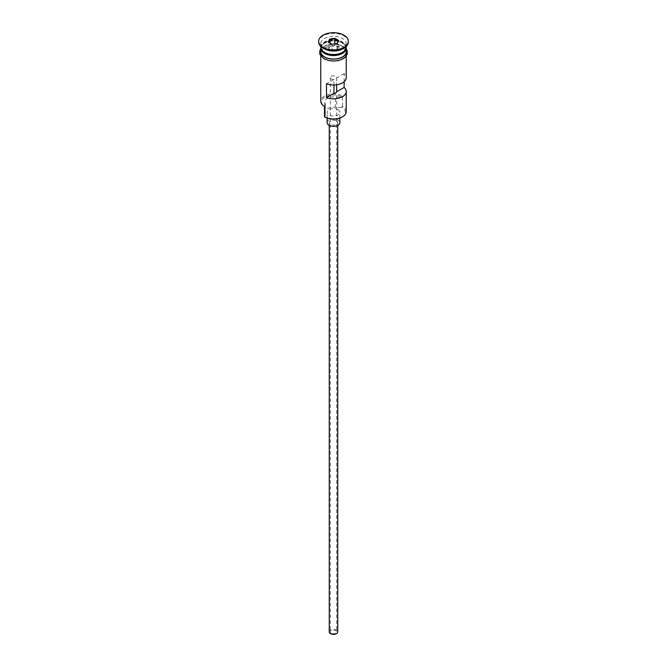 <?xml version="1.0" encoding="UTF-8"?>
<svg xmlns="http://www.w3.org/2000/svg" width="667" height="667" viewBox="0 0 667 667"><rect width="100%" height="100%" fill="white"/><g stroke="black" fill="none" stroke-linecap="round" stroke-linejoin="round"><path stroke-width="0.5" stroke-dasharray="3.33 2.5" d="M346.231 111.597A12.731 7.345 0 0 0 342.496 106.395L341.587 107.262A11.881 6.862 180 0 1 341.904 107.437A11.881 6.862 180 0 1 341.904 117.134M325.096 117.134A11.881 6.862 180 0 1 324.796 116.958L324.504 116.792M331.249 633.216A3.185 1.834 180 0 1 330.315 631.916A3.185 1.834 180 0 1 332.283 630.223A3.185 1.834 180 0 1 335.751 630.615A3.185 1.834 180 0 1 336.685 631.916A3.185 1.834 180 0 1 334.717 633.617A3.185 1.834 180 0 1 331.249 633.216M333.95 84.992L333.95 79.465A3.185 1.834 180 0 1 331.249 78.948A3.185 1.834 180 0 1 330.315 77.647A3.185 1.834 180 0 1 332.283 75.946A3.185 1.834 180 0 1 335.751 76.346A3.185 1.834 180 0 1 336.685 77.647A3.185 1.834 180 0 1 336.652 77.906L336.652 84.767M329.256 631.916A4.244 2.451 180 0 1 331.874 629.656A4.244 2.451 180 0 1 336.502 630.19A4.244 2.451 180 0 1 337.744 631.916M336.502 120.944A4.244 2.451 180 0 1 337.744 122.678A4.244 2.451 180 0 1 335.126 124.946A4.244 2.451 180 0 1 330.498 124.412A4.244 2.451 180 0 1 329.256 122.678A4.244 2.451 180 0 1 331.874 120.419A4.244 2.451 180 0 1 336.502 120.944M327.138 122.678A6.362 3.677 180 0 1 331.065 119.285A6.362 3.677 180 0 1 338.002 120.085A6.362 3.677 180 0 1 339.862 122.678M338.002 109.688A6.362 3.677 180 0 1 339.862 112.289A6.362 3.677 180 0 1 335.935 115.683A6.362 3.677 180 0 1 328.998 114.882A6.362 3.677 180 0 1 327.138 112.289A6.362 3.677 180 0 1 331.065 108.896A6.362 3.677 180 0 1 338.002 109.688M346.231 47.157A12.731 7.345 0 0 0 342.496 41.963A12.731 7.345 0 0 0 328.631 40.37A12.731 7.345 0 0 0 320.769 47.157M346.198 47.682A12.731 7.345 0 0 0 342.496 43.005A12.731 7.345 0 0 0 329.048 41.312A12.731 7.345 0 0 0 320.802 47.682M342.505 48.891A12.731 7.345 0 0 0 346.231 43.697A12.731 7.345 0 0 0 342.496 38.503A12.731 7.345 0 0 0 328.631 36.91A12.731 7.345 0 0 0 320.769 43.697A12.731 7.345 0 0 0 324.495 48.891M348.349 41.963A14.849 8.571 0 0 0 343.997 35.901A14.849 8.571 0 0 0 327.814 34.042A14.849 8.571 0 0 0 318.651 41.963M344.122 81.699L344.122 73.595A12.731 7.345 180 0 1 346.231 77.647M342.496 106.395L342.496 96.006A12.731 7.345 0 0 0 328.631 94.414A12.731 7.345 0 0 0 320.769 101.201M324.504 58.588A12.731 7.345 0 0 0 338.369 60.188A12.731 7.345 0 0 0 346.231 53.393A12.731 7.345 0 0 0 342.496 48.199A12.731 7.345 0 0 0 328.631 46.607A12.731 7.345 0 0 0 320.769 53.393A12.731 7.345 0 0 0 324.504 58.588M346.231 51.667A12.731 7.345 0 0 0 342.496 46.465A12.731 7.345 0 0 0 328.631 44.872A12.731 7.345 0 0 0 320.769 51.667M344.122 73.595L336.652 77.906M325.004 102.968A12.731 7.345 180 0 1 325.296 104.536A12.731 7.345 180 0 1 324.796 106.562A11.881 6.862 180 0 1 325.096 97.049A11.881 6.862 180 0 1 341.587 96.873A12.731 7.345 180 0 1 335.359 96.99A8.696 5.019 180 0 0 324.804 101.893A8.696 5.019 180 0 0 325.004 102.968L325.004 113.357A12.731 7.345 180 0 1 325.296 114.924A12.731 7.345 180 0 1 324.796 116.958M341.587 96.873L342.496 96.006M341.587 107.262A12.731 7.345 180 0 1 335.359 107.379L335.359 96.99M325.004 113.357A8.696 5.019 180 0 1 324.804 112.289A8.696 5.019 180 0 1 335.359 107.379M333.95 79.465L326.48 83.775M332.233 50.934L336.96 50.2L338.236 47.465L334.767 45.464L330.04 46.198L328.764 48.933L332.233 50.934L332.233 44.347L337.01 43.513M336.96 50.2L337.31 43.472M328.764 48.933L328.764 42.346L332.108 44.272M330.04 46.198L330.04 43.08M328.764 42.346L328.297 42.079M334.767 45.464L334.767 43.864M338.236 47.465L338.236 40.887M324.654 52.443A12.306 7.104 180 0 1 321.194 47.507A12.306 7.104 180 0 1 328.789 40.945A12.306 7.104 180 0 1 342.204 42.48A12.306 7.104 180 0 1 345.806 47.507A12.306 7.104 180 0 1 342.346 52.443M345.198 50.058A12.306 7.104 0 0 0 345.806 47.849A12.306 7.104 0 0 0 342.204 42.83A12.306 7.104 0 0 0 328.789 41.287A12.306 7.104 0 0 0 321.194 47.849A12.306 7.104 0 0 0 321.802 50.058M342.646 48.116A12.94 7.47 180 0 1 342.646 58.679A12.94 7.47 180 0 1 324.354 58.679A12.94 7.47 180 0 1 324.354 48.116A12.94 7.47 180 0 1 342.646 48.116M346.231 50.317A12.94 7.47 0 0 0 342.646 46.382A12.94 7.47 0 0 0 329.648 44.531A12.94 7.47 0 0 0 320.769 50.317M330.315 77.647L330.315 631.916M337.744 125.421L337.744 122.678M339.862 118.076L339.862 112.289M324.712 52.334C322.336 50.85 321.161 49.241 321.194 47.507L321.194 47.849C318.926 43.955 333.792 37.627 342.288 43.022C344.664 44.506 345.839 46.115 345.806 47.849L345.806 47.507C346.898 52.868 331.974 57.137 324.712 52.334M346.231 56.128L346.231 53.393M346.231 46.382L346.231 43.697M320.769 48.933L325.529 45.489L333.492 43.997L338.086 44.456L343.18 46.331L346.231 48.933M320.769 46.382L320.769 43.697M320.769 56.128L320.769 53.393M325.296 114.924L325.296 104.536M324.804 112.289L324.804 101.893M327.138 118.076L327.138 112.289M329.256 125.421L329.256 122.678M336.685 77.647L336.685 631.916"/><path stroke-width="1" d="M342.505 116.792L341.904 117.134A11.881 6.862 180 0 1 325.096 117.134L324.504 116.792A12.731 7.345 0 0 0 342.505 116.792A12.731 7.345 0 0 0 346.231 111.597L346.231 91.504A12.731 7.345 0 0 0 344.122 87.452L344.122 81.699M325.096 117.134L324.504 116.792L324.504 106.395A12.731 7.345 0 0 0 324.504 106.395L324.796 106.562M337.744 125.421L337.744 631.916A4.244 2.451 180 0 1 335.126 634.184A4.244 2.451 180 0 1 330.498 633.65A4.244 2.451 180 0 1 329.256 631.916L329.256 125.421M339.862 118.076L339.862 122.678A6.362 3.677 180 0 1 335.935 126.071A6.362 3.677 180 0 1 328.998 125.279A6.362 3.677 180 0 1 327.138 122.678L327.138 118.076M320.769 46.382L320.769 47.157A12.731 7.345 0 0 0 324.504 52.359A12.731 7.345 0 0 0 338.369 53.952A12.731 7.345 0 0 0 346.231 47.157L346.231 46.382M320.802 47.682A12.731 7.345 0 0 0 320.769 48.199A12.731 7.345 0 0 0 324.504 53.393A12.731 7.345 0 0 0 338.369 54.986A12.731 7.345 0 0 0 346.231 48.199A12.731 7.345 0 0 0 346.198 47.682M318.651 41.271L318.651 41.963A14.849 8.571 0 0 0 323.003 48.024L324.504 48.891A12.731 7.345 0 0 0 324.504 48.891A12.731 7.345 0 0 0 342.505 48.891L343.997 48.024A14.849 8.571 0 0 0 348.349 41.963L348.349 41.271A14.849 8.571 0 0 0 343.997 35.209A14.849 8.571 0 0 0 327.814 33.35A14.849 8.571 0 0 0 318.651 41.271A14.849 8.571 0 0 0 323.003 47.332A14.849 8.571 0 0 0 339.186 49.191A14.849 8.571 0 0 0 348.349 41.271M324.495 48.891L323.003 48.024A14.849 8.571 0 0 0 343.997 48.024M346.231 56.128L346.231 77.647A12.731 7.345 180 0 1 339.528 84.117A12.731 7.345 180 0 1 326.48 83.775L326.48 97.632A12.731 7.345 0 0 0 339.528 97.974A12.731 7.345 0 0 0 346.231 91.504M320.769 48.199L320.769 51.667A12.731 7.345 0 0 0 324.504 56.862A12.731 7.345 0 0 0 338.369 58.454A12.731 7.345 0 0 0 346.231 51.667L346.231 48.199M336.652 84.767L336.652 91.763A3.185 1.834 180 0 1 333.95 93.322L326.48 97.632M344.122 87.452L336.652 91.763M334.892 38.269L338.703 40.462L337.31 43.472L332.108 44.272L328.297 42.079L329.69 39.07L334.892 38.269L334.767 38.886L330.04 39.62L328.764 42.346M320.769 56.128L320.769 101.201A12.731 7.345 0 0 0 324.495 106.395L324.495 106.395M333.95 93.322L333.95 84.992M330.04 43.08L329.69 39.07M334.767 43.864L334.767 38.886L338.236 40.887L337.01 43.513M338.703 40.462L338.236 40.887M342.346 52.443A12.306 7.104 180 0 1 324.796 52.526A12.306 7.104 180 0 1 324.654 52.443M321.802 50.058A12.306 7.104 0 0 0 324.796 52.876A12.306 7.104 0 0 0 345.198 50.058M320.769 50.317A12.94 7.47 0 0 0 324.354 56.945A12.94 7.47 0 0 0 339.511 58.279A12.94 7.47 0 0 0 346.231 50.317M346.231 48.933L347.249 50.892L347.224 54.244L344.789 57.62L341.546 59.538L338.127 60.589L333.525 61.064L328.848 60.589L323.82 58.729L319.768 54.219L319.76 50.859L320.769 48.933"/></g></svg>
